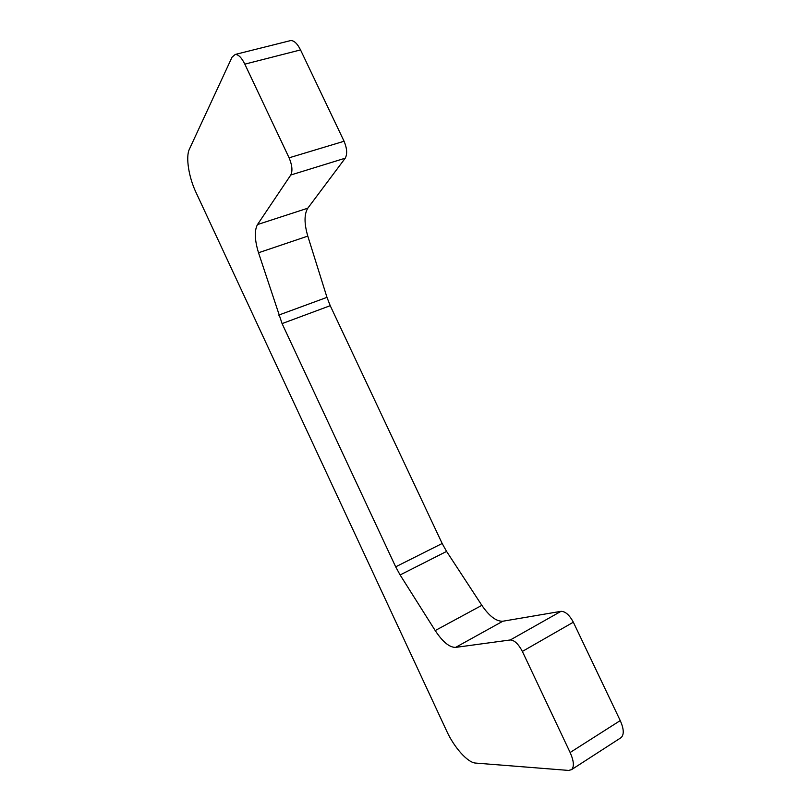 <?xml version="1.0" encoding="UTF-8"?>
<svg xmlns="http://www.w3.org/2000/svg" width="811" height="811" viewBox="0 0 811 811"><rect width="100%" height="100%" fill="white"/><g stroke="black" fill="none" stroke-linecap="round" stroke-linejoin="round"><path stroke-width="1.22" d="M620.496 738.02L621.155 737.594C624.217 734.553 623.912 728.876 620.243 720.594L573.336 622.199C569.444 614.981 565.338 611.362 561.019 611.332L502.85 621.226C496.322 621.54 489.317 616.248 481.846 605.341L446.577 551.419L442.167 543.492L330.229 305.686L326.975 297.353L307.795 236.113C304.135 223.512 304.135 214.205 307.795 208.194L345.222 158.196C347.453 154.11 347.067 148.464 344.077 141.256L300.536 49.917C297.353 43.581 294.069 40.459 290.673 40.57L289.73 40.803M257.493 224.566C254.279 230.537 254.624 239.934 258.516 252.758L282.086 323.599L395.677 566.828L400.117 574.958L435.203 630.563C442.624 641.825 449.416 647.442 455.569 647.401L510.312 639.96C514.417 640.173 518.432 643.995 522.365 651.426L570.133 752.507C573.894 761.012 574.36 766.73 571.552 769.639L568.633 770.43L475.581 763.07C467.714 762.705 454.19 747.509 446.77 731.228L195.927 192.268C188.77 177.214 185.557 156.959 189.358 149.254L232.027 57.206L235.231 54.449C238.414 54.418 241.607 57.652 244.831 64.15L289.091 157.81C292.173 165.191 292.741 170.918 290.784 175.004L257.493 224.566L307.795 208.194M570.133 752.507L620.243 720.594M522.365 651.426L573.336 622.199M510.312 639.96L561.019 611.332M455.569 647.401L502.85 621.226M435.203 630.563L481.846 605.341M400.117 574.958L446.577 551.419M395.677 566.828L442.167 543.492M282.086 323.599L330.229 305.686M278.731 315.094L326.975 297.353M258.516 252.758L307.795 236.113M290.784 175.004L345.222 158.196M289.091 157.81L344.077 141.256M244.831 64.15L300.536 49.917M621.155 737.594L571.552 769.639M290.673 40.57L235.231 54.449"/></g></svg>
